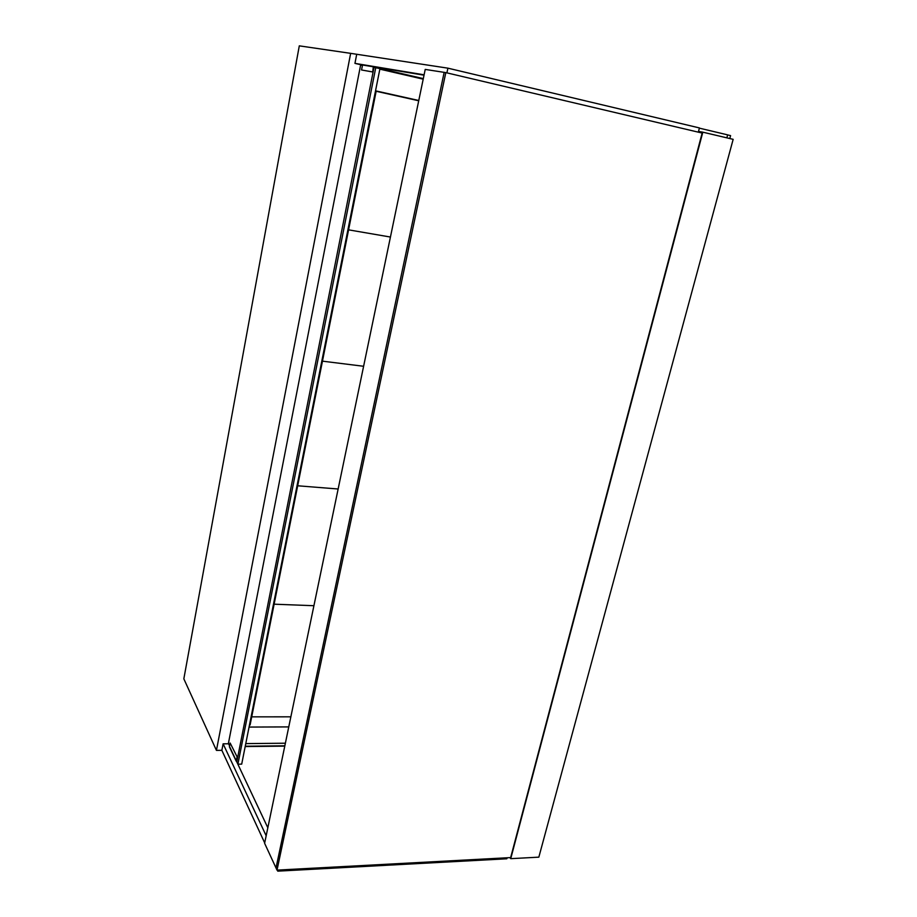<?xml version="1.0" encoding="UTF-8"?>
<svg xmlns="http://www.w3.org/2000/svg" width="917" height="917" viewBox="0 0 917 917"><rect width="100%" height="100%" fill="white"/><g stroke="black" fill="none" stroke-linecap="round" stroke-linejoin="round"><path stroke-width="1.38" d="M698.318 132.163L699.43 127.933L447.909 68.167L350.649 53.346L216.435 750.381L221.857 750.324L223.118 743.825L266.171 835.765M288.763 726.906L249.057 727.066M375.534 90.829L418.782 100.492M216.435 750.381L183.836 678.832L299.297 45.85L350.649 53.346M249.47 725.015L250.089 725.015L376.027 91.872L375.351 91.723M445.822 72.615L702.158 133.068L510.654 857.59L277.014 870.118L445.822 72.615L425.224 69.417L264.612 843.285L276.017 867.952L444.16 72.351L276.017 867.952L277.014 870.118M698.513 131.406L702.823 132.174L510.735 858.667L538.841 857.154L733.164 139.338L702.823 132.174M509.967 857.624L510.735 858.667M245.183 746.564L284.774 746.129M267.833 827.764L229.468 746.392M245.252 746.22L284.843 745.796M507.101 857.785L506.837 858.782L277.771 871.15L277.278 870.107M264.692 842.895L221.857 750.324M277.771 871.15L278 870.073M285.382 743.217L245.779 743.607M228.562 743.779L223.118 743.825M699.373 128.151L727.651 134.868L726.849 137.848M348.586 229.846L390.436 237.044L348.586 229.846M418.725 100.778L375.477 91.115M322.463 361.16L363.613 366.273L322.463 361.16M297.681 485.781L338.144 489.002L297.681 485.781M274.126 604.188L313.912 605.713L274.126 604.188M251.716 716.853L290.849 716.83M377.437 67.984L423.322 78.61M424.032 75.183L362.524 65.004M379.867 69.016L423.23 79.057M356.621 54.745L354.948 63.376L424.113 74.804M447.909 68.167L446.911 72.867M423.207 79.183L379.844 69.142M362.502 65.13L354.948 63.376M229.571 745.888L228.402 743.435L360.599 65.153L362.433 65.462M377.426 68.041L373.311 66.769L372.726 71.973L374.01 67.4M237.354 757.339L230.133 743.022L237.354 757.339L236.895 761.316M236.976 757.35L236.219 761.179L229.388 746.793L230.133 743.022M236.219 761.179L236.838 761.167M372.726 71.973L361.55 69.979L362.536 64.981L373.311 66.769M372.313 71.881L361.55 69.979M237.893 764.193L241.698 764.136L379.947 68.626L374.01 67.365L236.792 761.878L237.893 764.193L375.752 67.663M727.639 134.914L730.585 135.613L729.794 138.547"/></g></svg>
